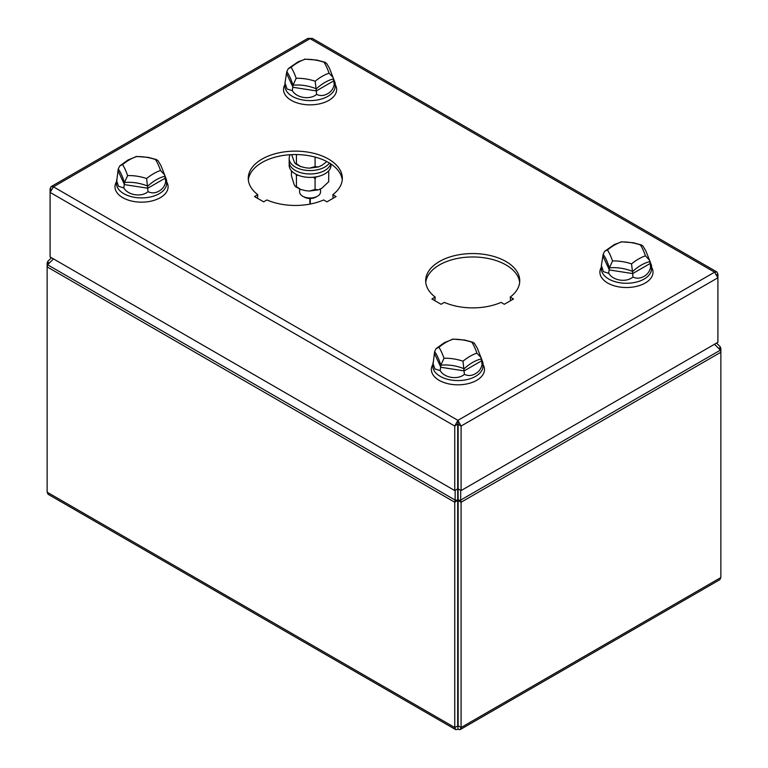 <?xml version="1.0" encoding="UTF-8"?>
<svg xmlns="http://www.w3.org/2000/svg" width="768" height="768" viewBox="0 0 768 768"><rect width="100%" height="100%" fill="white"/><g stroke="black" fill="none" stroke-linecap="round" stroke-linejoin="round"><path stroke-width="1.15" d="M313.517 177.226L315.082 178.742L315.082 189.485L309.485 191.04L305.75 190.694L300.672 189.446L296.419 186.595L295.757 186.854L300.672 189.446M316.176 176.861L315.082 178.742M296.15 174.317L296.419 175.862L297.581 174.998M296.419 175.862L296.419 186.595C295.747 187.19 294.912 186.278 293.923 183.869L291.427 175.824L291.427 170.765M315.082 189.485L318.403 189.821L321.907 188.198L328.666 181.766M328.694 181.709L328.733 170.861M315.082 157.066L315.082 166.608L309.485 168.163L305.75 167.818L300.672 166.57L296.419 163.718C295.747 164.314 294.912 163.402 293.923 160.992L291.725 154.627M315.082 166.608L318.403 166.944L321.907 165.322L326.832 161.558M296.419 154.56L296.419 163.718L295.757 163.978L300.672 166.57M324.864 170.438A20.909 12.067 0 0 0 330.72 163.834A20.909 12.067 0 0 1 316.502 173.395A20.909 12.067 0 0 1 295.296 170.438A20.909 12.067 0 0 1 289.171 161.904A20.909 12.067 0 0 0 302.083 173.059A20.909 12.067 0 0 0 324.864 170.438M290.227 154.704A20.909 12.067 0 0 0 289.171 158.486L289.171 165.322A20.909 12.067 0 0 0 302.083 176.467A20.909 12.067 0 0 0 324.864 173.856A20.909 12.067 0 0 0 330.989 165.322L330.989 164.016M289.171 158.486A20.909 12.067 0 0 0 295.296 167.03A20.909 12.067 0 0 0 329.453 163.027M315.994 197.069L317.472 196.214L315.994 197.069A8.362 4.829 180 0 1 304.166 197.069L302.688 196.214A10.454 6.038 0 0 0 317.472 196.214L317.472 196.214A10.454 6.038 0 0 0 320.534 191.952L320.534 188.938M299.626 189.034L299.626 191.952A10.454 6.038 0 0 0 302.688 196.214M326.938 201.85L336.096 196.56L332.822 194.669A47.04 27.158 0 0 0 342.336 178.291A47.04 27.158 0 0 0 295.296 151.133A47.04 27.158 0 0 0 248.256 178.291A47.04 27.158 0 0 0 257.77 194.669L254.496 196.56L263.654 201.85L266.928 199.958A47.04 27.158 0 0 0 323.664 199.958L326.938 201.85M333.139 198.269L332.822 194.669M342.25 180A47.04 27.158 0 0 0 295.296 154.55A47.04 27.158 0 0 0 248.342 180M257.453 198.269L257.77 194.669M504.346 304.272L513.504 298.982L510.23 297.091A47.04 27.158 0 0 0 519.744 280.723A47.04 27.158 0 0 0 472.704 253.555A47.04 27.158 0 0 0 425.664 280.723A47.04 27.158 0 0 0 435.178 297.091L431.904 298.982L441.062 304.272L444.336 302.39A47.04 27.158 0 0 0 501.072 302.39L504.346 304.272M510.547 300.691L510.23 297.091M519.658 282.422A47.04 27.158 0 0 0 472.704 256.973A47.04 27.158 0 0 0 425.75 282.422M434.861 300.691L435.178 297.091M458.131 424.186L458.131 488.861L461.088 490.57L461.088 426.038L458.131 424.339L457.92 420.355L454.752 426.038L50.093 192.413L53.434 186.826L51.091 186.624L50.093 188.755L50.093 256.944L454.752 490.57L457.709 488.861L457.709 424.186M50.093 188.755L51.043 189.302M51.091 186.624L307.824 38.4L312.336 38.4L716.909 271.978L714.566 272.179L717.907 277.766L717.907 342.298L461.088 490.57M716.957 274.656L717.907 274.109L717.907 277.766L461.088 426.038L457.92 420.355L714.566 272.179L310.08 38.65L53.434 186.826L457.92 420.355M717.907 274.109L716.909 271.978M457.92 423.773L454.752 426.038L454.752 490.57M49.037 263.357L47.606 261.581L47.136 263.232L48.413 263.971M47.136 263.232L47.136 266.89L47.606 264.778L53.491 258.902M309.869 204.115L309.869 198.48M47.606 261.581L51.456 257.731M47.136 492.182L454.752 727.517L455.664 729.6L48.134 494.314L47.136 492.182L47.136 266.89L454.752 502.224L457.709 500.304L455.146 500.074L454.752 502.224L454.752 727.517L458.131 725.808L458.131 500.304L460.694 500.074L461.088 502.224L458.131 500.515M457.709 500.515L457.709 725.808M457.709 500.304L457.709 488.861M47.606 264.778L455.146 500.074L455.146 490.339M457.709 438.24L457.709 439.843M455.664 729.6L457.92 729.35L457.92 725.933M714.509 344.256L720.394 350.141L720.864 352.243L720.864 577.536L719.866 579.667L460.176 729.6L461.088 727.517L461.088 502.224L720.864 352.243L720.864 348.586L719.587 349.325M720.864 577.536L461.088 727.517L458.131 725.808M458.131 488.861L458.131 500.304M460.694 490.339L460.694 500.074L720.394 350.141M458.131 441.216L458.131 438.24M457.92 729.35L460.176 729.6M310.291 198.48L310.291 204.038M720.864 348.586L720.394 346.934L718.963 348.71M716.544 343.085L720.394 346.934M601.373 267.101L600.989 267.85A26.554 15.331 0 0 0 627.168 287.51A26.554 15.331 0 0 0 651.926 267.85L651.542 267.101M645.456 255.85A47.424 10.022 -98.8 0 0 643.459 250.742A47.424 10.022 -98.8 0 0 642.365 248.381A47.424 10.022 -98.8 0 0 640.368 244.886A47.424 37.402 -155.1 0 0 632.909 242.928A47.424 37.402 -155.1 0 0 628.819 242.294A47.424 37.402 -155.1 0 0 621.37 241.949A47.424 27.379 120 0 0 615.907 244.291A47.424 27.379 120 0 0 614.41 245.117A47.424 27.379 120 0 0 612.912 246.019A47.424 27.379 120 0 0 607.459 249.974A47.424 10.022 81.2 0 1 609.456 253.469A47.424 10.022 81.2 0 1 610.55 255.84A47.424 10.022 81.2 0 1 612.547 260.938A47.424 37.402 24.9 0 1 620.006 261.293A47.424 37.402 24.9 0 1 624.096 261.926A47.424 37.402 24.9 0 1 631.546 263.885A47.424 27.379 -60 0 1 637.008 259.93A47.424 27.379 -60 0 1 638.506 259.027A47.424 27.379 -60 0 1 640.003 258.202A47.424 27.379 -60 0 1 645.456 255.85L649.546 260.246L650.688 266.813C649.843 271.142 647.683 274.291 644.198 276.269C640.378 278.515 636.624 278.774 632.947 277.046C626.39 282.758 612.931 280.646 608.717 273.302L603.437 271.651L601.373 265.565L603.139 254.41L604.627 251.318L607.459 249.974M621.37 241.949L614.41 244.512L604.627 251.318M649.776 261.629A41.914 24.202 120 0 0 642.566 264.374A41.914 24.202 120 0 0 641.242 265.104A41.914 24.202 120 0 0 639.917 265.901A41.914 24.202 120 0 0 632.707 271.478A41.914 33.053 -155.1 0 0 622.858 268.541A41.914 33.053 -155.1 0 0 619.238 267.984A41.914 33.053 -155.1 0 0 609.389 267.878L612.547 260.938M640.368 244.886L642.854 245.894L645.754 250.704L649.546 260.246M649.776 263.722L632.707 273.571L631.546 263.885M603.139 254.41A41.914 8.861 -98.8 0 1 605.779 258.682A41.914 8.861 -98.8 0 1 606.749 260.774A41.914 8.861 -98.8 0 1 609.389 267.878L608.717 273.302M649.536 260.218L651.542 265.565L650.688 266.813L650.342 266.15M603.139 256.502L609.389 269.962L632.707 273.571L632.947 277.046M651.542 265.565L651.542 268.771A25.085 14.486 180 0 1 644.198 279.014A25.085 14.486 180 0 1 616.858 282.154A25.085 14.486 180 0 1 601.373 268.771L601.373 265.565M484.464 369.898A26.554 15.331 0 0 0 483.389 365.155A26.554 15.331 0 0 1 484.464 369.898A26.554 15.331 0 0 1 457.21 384.816A26.554 15.331 0 0 1 431.376 369.082A26.554 15.331 0 0 0 457.21 384.816A26.554 15.331 0 0 0 484.464 369.898M432.451 365.155A26.554 15.331 0 0 0 431.376 369.082A26.554 15.331 0 0 1 432.451 365.155L432.835 364.406L432.451 365.155M283.536 89.117A26.554 15.331 0 0 0 309.37 104.851A26.554 15.331 0 0 0 336.624 89.933A26.554 15.331 0 0 0 335.549 85.19A26.554 15.331 0 0 1 336.624 89.933A26.554 15.331 0 0 1 309.37 104.851A26.554 15.331 0 0 1 283.536 89.117A26.554 15.331 0 0 1 284.611 85.19A26.554 15.331 0 0 0 283.536 89.117M142.253 202.157A26.554 15.331 0 0 0 167.011 182.496A26.554 15.331 0 0 1 142.253 202.157A26.554 15.331 0 0 1 116.074 182.496A26.554 15.331 0 0 0 142.253 202.157M438.922 347.28A47.424 10.022 81.2 0 1 440.918 350.774A47.424 10.022 81.2 0 1 442.013 353.136A47.424 10.022 81.2 0 1 444.01 358.243A47.424 37.402 24.9 0 1 451.469 358.598A47.424 37.402 24.9 0 1 455.558 359.232A47.424 37.402 24.9 0 1 463.008 361.181A47.424 27.379 -60 0 1 468.47 357.235A47.424 27.379 -60 0 1 469.968 356.333A47.424 27.379 -60 0 1 471.466 355.507A47.424 27.379 -60 0 1 476.918 353.155A47.424 10.022 -98.8 0 0 474.922 348.048A47.424 10.022 -98.8 0 0 473.827 345.686A47.424 10.022 -98.8 0 0 471.83 342.192A47.424 37.402 -155.1 0 0 464.371 340.234A47.424 37.402 -155.1 0 0 460.282 339.6A47.424 37.402 -155.1 0 0 452.832 339.245A47.424 27.379 120 0 0 447.37 341.597A47.424 27.379 120 0 0 445.872 342.422A47.424 27.379 120 0 0 444.374 343.325A47.424 27.379 120 0 0 438.922 347.28L436.09 348.624L434.602 351.715L432.835 366.077A25.085 14.486 180 0 0 448.32 379.459A25.085 14.486 180 0 0 475.661 376.32A25.085 14.486 180 0 0 483.005 366.077L483.005 362.87L482.15 364.109L481.805 363.456M463.008 361.181L464.41 374.352C468.221 376.099 471.974 375.84 475.661 373.574C479.146 371.597 481.306 368.448 482.15 364.109L481.008 357.552L476.918 353.155M481.008 357.552L477.216 348.01L474.317 343.2L471.83 342.192M444.01 358.243L440.851 365.184L440.179 370.608L434.899 368.957L432.835 362.87M436.09 348.624L444.346 342.662L452.832 339.245M480.998 357.523L483.005 362.87M464.41 374.352C457.853 380.054 444.394 377.942 440.179 370.608M122.544 164.621A47.424 10.022 81.2 0 1 124.541 168.115A47.424 10.022 81.2 0 1 125.635 170.477A47.424 10.022 81.2 0 1 127.632 175.584A47.424 37.402 24.9 0 1 135.091 175.939A47.424 37.402 24.9 0 1 139.181 176.573A47.424 37.402 24.9 0 1 146.63 178.522A47.424 27.379 -60 0 1 152.093 174.576A47.424 27.379 -60 0 1 153.59 173.674A47.424 27.379 -60 0 1 155.088 172.848A47.424 27.379 -60 0 1 160.541 170.496A47.424 10.022 -98.8 0 0 158.544 165.389A47.424 10.022 -98.8 0 0 157.45 163.027A47.424 10.022 -98.8 0 0 155.453 159.533A47.424 37.402 -155.1 0 0 147.994 157.574A47.424 37.402 -155.1 0 0 143.904 156.941A47.424 37.402 -155.1 0 0 136.454 156.586A47.424 27.379 120 0 0 130.992 158.938A47.424 27.379 120 0 0 129.494 159.763A47.424 27.379 120 0 0 127.997 160.666A47.424 27.379 120 0 0 122.544 164.621L119.712 165.965L118.224 169.056L116.458 183.418A25.085 14.486 180 0 0 131.942 196.8A25.085 14.486 180 0 0 159.283 193.661A25.085 14.486 180 0 0 166.627 183.418L166.627 180.211L165.773 181.45L165.427 180.797M146.63 178.522L148.032 191.693C151.843 193.44 155.597 193.181 159.283 190.915C162.768 188.938 164.928 185.789 165.773 181.45L164.63 174.893L160.541 170.496M164.63 174.893L160.838 165.35L157.939 160.541L155.453 159.533M127.632 175.584L124.474 182.525L123.802 187.949L118.522 186.298L116.458 180.211M119.712 165.965L127.968 160.003L136.454 156.586M164.621 174.864L166.627 180.211M148.032 191.693C141.475 197.405 128.016 195.283 123.802 187.949M329.078 73.19A47.424 10.022 -98.8 0 0 327.082 68.083A47.424 10.022 -98.8 0 0 325.987 65.722A47.424 10.022 -98.8 0 0 323.99 62.227A47.424 37.402 -155.1 0 0 316.531 60.269A47.424 37.402 -155.1 0 0 312.442 59.635A47.424 37.402 -155.1 0 0 304.992 59.29A47.424 27.379 120 0 0 299.53 61.632A47.424 27.379 120 0 0 298.032 62.458A47.424 27.379 120 0 0 296.534 63.36A47.424 27.379 120 0 0 291.082 67.315A47.424 10.022 81.2 0 1 293.078 70.819A47.424 10.022 81.2 0 1 294.173 73.181A47.424 10.022 81.2 0 1 296.17 78.278A47.424 37.402 24.9 0 1 303.629 78.634A47.424 37.402 24.9 0 1 307.718 79.267A47.424 37.402 24.9 0 1 315.168 81.226A47.424 27.379 -60 0 1 320.63 77.27A47.424 27.379 -60 0 1 322.128 76.368A47.424 27.379 -60 0 1 323.626 75.542A47.424 27.379 -60 0 1 329.078 73.19L333.168 77.587L334.31 84.154C333.466 88.483 331.306 91.632 327.821 93.61C324 95.856 320.246 96.115 316.57 94.397C310.013 100.099 296.554 97.987 292.339 90.643L287.059 88.992L284.995 82.906L286.762 71.75L288.25 68.659L291.082 67.315M304.992 59.29L298.032 61.853L288.25 68.659M333.398 78.97A41.914 24.202 120 0 0 326.189 81.715A41.914 24.202 120 0 0 324.864 82.445A41.914 24.202 120 0 0 323.539 83.242A41.914 24.202 120 0 0 316.33 88.829A41.914 33.053 -155.1 0 0 306.48 85.882A41.914 33.053 -155.1 0 0 302.861 85.325A41.914 33.053 -155.1 0 0 293.011 85.219L296.17 78.278M323.99 62.227L326.477 63.235L329.376 68.045L335.165 82.906L334.31 84.154L333.965 83.491M333.398 81.062L316.33 90.912L315.168 81.226M286.762 71.75A41.914 8.861 -98.8 0 1 289.402 76.022A41.914 8.861 -98.8 0 1 290.371 78.115A41.914 8.861 -98.8 0 1 293.011 85.219L292.339 90.643M286.762 73.843L293.011 87.302L316.33 90.912L316.57 94.397M335.165 82.906L335.165 86.112A25.085 14.486 180 0 1 327.821 96.355A25.085 14.486 180 0 1 300.48 99.494A25.085 14.486 180 0 1 284.995 86.112L284.995 82.906M481.238 358.934A41.914 24.202 120 0 0 474.029 361.68A41.914 24.202 120 0 0 471.379 363.206A41.914 24.202 120 0 0 464.17 368.784A41.914 33.053 -155.1 0 0 454.32 365.846A41.914 33.053 -155.1 0 0 450.701 365.29A41.914 33.053 -155.1 0 0 440.851 365.184A41.914 8.861 -98.8 0 0 438.211 358.08A41.914 8.861 -98.8 0 0 437.242 355.987A41.914 8.861 -98.8 0 0 434.602 351.715M481.238 361.018L464.17 370.877L440.851 367.267L434.602 353.808M164.861 176.275A41.914 24.202 120 0 0 157.651 179.021A41.914 24.202 120 0 0 155.002 180.547A41.914 24.202 120 0 0 147.792 186.125A41.914 33.053 -155.1 0 0 137.942 183.187A41.914 33.053 -155.1 0 0 134.323 182.63A41.914 33.053 -155.1 0 0 124.474 182.525A41.914 8.861 -98.8 0 0 121.834 175.421A41.914 8.861 -98.8 0 0 120.864 173.328A41.914 8.861 -98.8 0 0 118.224 169.056M164.861 178.358L147.792 188.218L124.474 184.608L118.224 171.149M309.485 191.04L318.403 189.821M309.485 168.163L318.403 166.944M641.674 245.03L633.274 242.736L621.005 241.795M483.005 364.406L483.389 365.155L483.005 364.406M284.995 84.442L284.611 85.19L284.995 84.442M335.165 84.442L335.549 85.19L335.165 84.442M166.627 181.747L167.011 182.496L166.627 181.747M116.458 181.747L116.074 182.496L116.458 181.747M452.467 339.101L464.726 340.042L473.136 342.336M136.09 156.442L148.349 157.382L156.758 159.677M325.296 62.371L316.886 60.077L304.627 59.136"/></g></svg>

